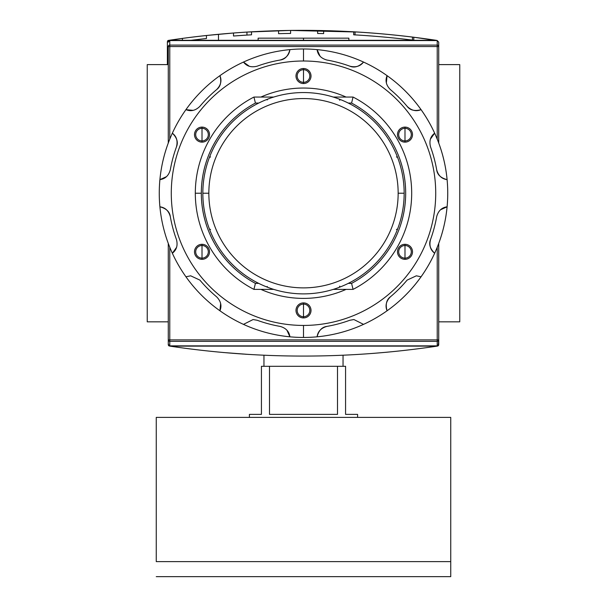 <?xml version="1.0" encoding="UTF-8"?>
<svg xmlns="http://www.w3.org/2000/svg" width="607" height="607" viewBox="0 0 607 607"><rect width="100%" height="100%" fill="white"/><g stroke="black" fill="none" stroke-linecap="round" stroke-linejoin="round"><path stroke-width="0.91" d="M459.757 64.608L438.724 64.608L459.757 64.608L459.757 321.831L438.724 321.831L459.757 321.831L459.757 64.608M168.276 64.608L147.243 64.608L147.243 321.831L147.243 64.608L168.276 64.608M168.276 321.831L147.243 321.831L168.276 321.831M258.127 40.312L258.127 38.165L348.873 38.165L348.873 40.312M438.724 339.89L437.222 339.89L437.222 345.869L169.778 345.869L169.778 339.89L437.222 339.89L437.222 341.339L169.778 341.339L169.778 339.89L168.276 339.89L169.778 339.89L169.778 247.284L169.778 339.89L438.724 339.89A1.502 1.449 180 0 1 437.222 341.339L169.778 341.339A1.502 1.449 180 0 1 168.276 339.89L168.276 243.415L168.276 344.852L168.685 345.755L169.869 346.127L168.685 345.755L168.276 344.852L168.276 339.89A1.502 1.449 0 0 0 169.778 341.339L169.778 345.869L168.276 344.313L169.778 345.869L437.222 345.869L437.222 341.339A1.502 1.449 -0 0 0 438.724 339.89L438.724 243.415L438.724 344.852L438.724 339.89L438.724 344.313L437.222 345.869L438.724 344.313L438.724 339.89L438.315 345.755L438.724 344.852M437.7 346.043L437.131 346.127C348.046 359.397 258.954 359.397 169.869 346.127C258.954 359.397 348.046 359.397 437.131 346.127L437.7 346.043M222.906 352.477L248.354 354.397L222.906 352.477M372.615 353.433L387.638 352.151L372.615 353.433M247.254 354.329L248.749 354.42M218.474 34.288L233.498 33.006L233.498 36.018A898.481 898.481 0 0 1 233.505 36.018A898.481 898.481 0 0 1 246.958 35.077L246.958 32.072L246.958 35.077L233.498 36.018A898.481 898.481 0 0 1 251.526 34.811L251.526 31.799A901.486 901.486 0 0 0 233.498 33.006L206.448 35.494L206.448 38.514A898.481 898.481 0 0 0 191.03 40.312A898.481 898.481 0 0 1 206.448 38.514A898.481 898.481 0 0 0 191.03 40.312A898.481 898.481 0 0 1 206.448 38.514A898.481 898.481 0 0 0 191.03 40.312A898.481 898.481 0 0 1 206.448 38.514A898.481 898.481 0 0 0 191.03 40.312A898.481 898.481 0 0 1 206.448 38.514A898.481 898.481 0 0 0 191.03 40.312A898.481 898.481 0 0 1 206.448 38.514L206.448 35.494L233.498 33.006L218.474 34.288L218.474 40.312L218.474 34.288L233.498 33.006L233.498 36.018L246.958 35.077L246.958 32.072L290.1 30.433L357.455 32.019L290.123 30.433L247.39 32.042M364.989 32.512L366.765 32.634L364.989 32.512M374.906 33.256L365.285 32.535M167.798 40.677L168.587 41.473L167.798 40.677L168.412 40.396L182.411 38.4L167.798 40.677L167.388 41.587L167.388 64.608L167.388 41.587L167.798 40.677L168.974 40.312C258.066 27.042 347.151 27.042 436.243 40.312C347.151 27.042 258.066 27.042 168.974 40.312L168.048 40.51M330.777 30.79L353.691 31.799L353.691 34.811A898.481 898.481 0 0 1 413.792 40.259L413.792 37.232L437.04 40.457M251.526 31.799L251.526 34.811A898.481 898.481 0 0 0 233.498 36.018A898.481 898.481 0 0 1 233.505 36.018A898.481 898.481 0 0 1 246.958 35.077L233.498 36.018A898.481 898.481 0 0 1 251.526 34.811L251.526 31.799L275.563 30.752A901.486 901.486 0 0 1 314.138 30.426A901.486 901.486 0 0 0 290.586 30.433A901.486 901.486 0 0 0 275.563 30.752L251.526 31.799A901.486 901.486 0 0 0 233.498 33.006L233.498 36.018L246.958 35.077L246.958 32.072L290.1 30.433L246.958 32.072M273.218 30.828L275.161 30.767M332.659 30.851L331.528 30.813M331.87 30.828L332.393 30.843M437.419 40.677L413.792 37.232A901.486 901.486 0 0 0 353.691 31.799L337.492 31.025M323.645 30.593A901.486 901.486 0 0 0 317.636 30.479A901.486 901.486 0 0 1 323.645 30.593A901.486 901.486 0 0 0 317.636 30.479L317.636 33.484A898.481 898.481 0 0 1 323.645 33.597L323.645 30.593M412.441 37.065L412.441 40.092L412.441 37.065A901.486 901.486 0 0 1 413.792 37.232A901.486 901.486 0 0 0 353.691 31.799A901.486 901.486 0 0 1 355.042 31.875L355.042 34.887L355.042 31.875L290.1 30.433A901.486 901.486 0 0 1 314.138 30.426M206.448 38.514L206.448 35.494A901.486 901.486 0 0 0 182.411 38.4A901.486 901.486 0 0 1 206.448 35.494A901.486 901.486 0 0 0 182.411 38.4A901.486 901.486 0 0 1 206.448 35.494A901.486 901.486 0 0 0 182.411 38.4A901.486 901.486 0 0 1 206.448 35.494A901.486 901.486 0 0 0 182.411 38.4L182.411 40.312L182.411 38.4A901.486 901.486 0 0 1 206.448 35.494A901.486 901.486 0 0 0 182.411 38.4L182.411 40.312M290.586 33.438L290.586 30.433A901.486 901.486 0 0 0 278.567 30.669L278.567 33.673A898.481 898.481 0 0 1 290.586 33.438L290.586 30.433L290.586 33.438A898.481 898.481 0 0 0 278.567 33.673L278.567 30.669L278.567 33.673A898.481 898.481 0 0 1 290.586 33.438M317.636 33.484L317.636 30.479L317.636 33.484A898.481 898.481 0 0 1 323.645 33.597M365.285 35.547L374.906 36.268L365.285 35.547M437.222 40.57L169.778 40.57L168.276 42.126L169.778 40.57L169.778 45.1A1.502 1.449 180 0 0 168.276 46.549L168.276 143.024L168.276 46.549A1.502 1.449 -0 0 1 169.778 45.1L437.222 45.1L437.222 40.57L438.724 42.126L438.724 143.024L438.724 46.549A1.502 1.449 180 0 0 437.222 45.1A1.502 1.449 0 0 1 438.724 46.549L438.724 42.126L437.222 40.57L169.778 40.57L169.778 139.147L169.778 45.1L437.222 45.1L437.222 46.549L168.276 46.549L437.222 46.549L437.222 40.57M202.837 193.216A100.663 100.663 0 0 1 303.5 92.552A100.663 100.663 0 0 1 404.163 193.216A100.663 100.663 0 0 1 303.5 293.887A100.663 100.663 0 0 1 202.837 193.216L208.846 193.216A94.654 94.654 0 0 1 303.5 98.562A94.654 94.654 0 0 1 398.154 193.216L404.163 193.216A100.663 100.663 0 0 0 303.5 92.552A100.663 100.663 0 0 0 202.837 193.216A100.663 100.663 0 0 0 303.5 293.887A100.663 100.663 0 0 0 404.163 193.216M267.148 286.474L267.717 287.308M351.582 103.069L348.297 103.069L351.582 103.069A102.166 102.166 0 0 1 351.582 283.37A102.166 102.166 0 0 0 351.582 103.069L353.062 97.059A108.175 108.175 0 0 1 353.062 289.38L333.289 289.38L353.062 289.38L351.582 283.37L348.297 283.37L351.582 283.37L353.062 289.38A108.175 108.175 0 0 0 353.062 97.059L351.582 103.069M201.334 193.216A102.166 102.166 0 0 1 255.418 103.069L258.703 103.069L255.418 103.069A102.166 102.166 0 0 0 255.418 283.37L258.703 283.37L255.418 283.37L253.938 289.38A108.175 108.175 0 0 1 253.938 97.059L273.711 97.059L253.938 97.059L255.418 103.069L253.938 97.059A108.175 108.175 0 0 0 253.938 289.38L255.418 283.37A102.166 102.166 0 0 1 201.334 193.216L195.325 193.216M333.289 97.059L353.062 97.059L333.289 97.059M273.711 289.38L253.938 289.38L273.711 289.38M339.791 100.292L339.283 99.123M397.593 157.441L396.432 156.925M396.432 229.507L397.593 228.998M339.283 287.308L339.791 286.147M209.407 228.998L210.568 229.507M210.568 156.925L209.407 157.441M267.717 99.123L267.148 99.965M343.038 366.302L343.038 355.216L343.038 366.302M263.962 366.302L263.962 355.216L263.962 366.302M357.591 414.384L357.591 417.388L357.591 414.384L345.573 414.384L345.573 366.302L337.5 366.302L345.573 366.302L345.573 414.384L357.591 414.384L345.573 414.384M337.5 366.302L337.5 414.384L269.5 414.384L269.5 366.302L337.5 366.302L337.5 414.384L269.5 414.384L269.5 366.302L261.427 366.302L337.5 366.302M261.427 366.302L261.427 414.384L249.409 414.384L249.409 417.388L249.409 414.384L261.427 414.384L261.427 366.302M450.743 561.627L450.743 576.65L156.257 576.65L450.743 576.65L450.743 417.388L156.257 417.388L450.743 417.388L450.743 561.627L156.257 561.627L156.257 417.388L156.257 561.627M202.01 128.312A6.313 6.313 0 0 0 195.697 134.625A6.313 6.313 0 0 0 202.01 140.93A6.313 6.313 0 0 0 208.315 134.625A6.313 6.313 0 0 0 202.01 128.312A6.313 6.313 0 0 0 195.697 134.625A6.313 6.313 0 0 0 202.01 140.93L202.01 142.137A7.512 7.512 0 0 0 209.521 134.625A7.512 7.512 0 0 0 202.01 127.106A7.512 7.512 0 0 0 194.498 134.625A7.512 7.512 0 0 0 202.01 142.137A7.512 7.512 0 0 1 194.498 134.625A7.512 7.512 0 0 1 202.01 127.106L202.01 140.93A6.313 6.313 0 0 0 208.315 134.625A6.313 6.313 0 0 0 202.01 128.312M280.062 60.04A135.224 135.224 0 0 0 257.216 66.163A135.224 135.224 0 0 1 280.062 60.04C285.92 58.424 289.205 54.949 289.911 49.622A144.238 144.238 0 0 1 363.532 324.373A144.238 144.238 0 0 1 317.089 336.817C317.795 331.49 321.08 328.015 326.938 326.391A135.224 135.224 0 0 0 349.784 320.276L353.904 319.548L363.532 324.373A144.238 144.238 0 0 0 387.069 310.784C385.02 305.814 386.128 301.163 390.392 296.831A135.224 135.224 0 0 0 407.115 280.108L416.326 275.813L421.061 276.784A144.238 144.238 0 0 0 434.65 253.248C430.393 249.97 429.028 245.387 430.553 239.507A135.224 135.224 0 0 0 436.676 216.661C438.284 210.819 441.752 207.533 447.093 206.805A144.238 144.238 0 0 0 447.093 179.626C441.775 178.921 438.3 175.635 436.676 169.778A135.224 135.224 0 0 0 430.553 146.932C429.02 141.067 430.386 136.484 434.65 133.191A144.238 144.238 0 0 0 421.061 109.655C416.099 111.703 411.447 110.595 407.115 106.331A135.224 135.224 0 0 0 390.392 89.608C386.128 85.291 385.02 80.64 387.069 75.655A144.238 144.238 0 0 0 363.532 62.066C360.255 66.322 355.672 67.688 349.784 66.163A135.224 135.224 0 0 0 326.938 60.04C321.095 58.439 317.81 54.964 317.089 49.622A144.238 144.238 0 0 0 289.911 49.622C289.205 54.949 285.92 58.424 280.062 60.04C284.987 59.418 288.272 55.943 289.911 49.622A144.238 144.238 0 0 0 219.931 75.655C221.98 80.617 220.872 85.268 216.608 89.608C220.569 86.596 221.676 81.945 219.931 75.655A144.238 144.238 0 0 0 172.35 133.191C176.607 136.461 177.972 141.044 176.447 146.932C178.367 142.349 177.001 137.766 172.35 133.191A144.238 144.238 0 0 0 159.907 206.805C165.225 207.518 168.7 210.804 170.324 216.661C169.702 211.729 166.227 208.444 159.907 206.805A144.238 144.238 0 0 0 185.939 276.784L190.674 275.813L199.885 280.108L190.674 275.813L185.939 276.784A144.238 144.238 0 0 0 243.468 324.373L253.096 319.548L243.468 324.373A144.238 144.238 0 0 1 185.939 276.784L190.674 275.813L185.939 276.784A144.238 144.238 0 0 1 303.5 48.977L303.5 61.004A132.22 132.22 0 0 1 435.72 193.216A132.22 132.22 0 0 1 303.5 325.435A132.22 132.22 0 0 0 435.72 193.216A132.22 132.22 0 0 0 303.5 61.004A132.22 132.22 0 0 0 171.28 193.216A132.22 132.22 0 0 0 303.5 325.435L303.5 337.454A144.238 144.238 0 0 1 243.468 324.373A144.238 144.238 0 0 0 289.911 336.817C289.19 331.475 285.905 328 280.062 326.391C285.905 328 289.19 331.475 289.911 336.817A144.238 144.238 0 0 0 317.089 336.817A144.238 144.238 0 0 1 303.5 337.454M202.01 244.302A7.512 7.512 0 0 0 194.498 251.814A7.512 7.512 0 0 0 202.01 259.326A7.512 7.512 0 0 0 209.521 251.814A7.512 7.512 0 0 0 202.01 244.302L202.01 245.501A6.313 6.313 0 0 0 195.697 251.814A6.313 6.313 0 0 0 202.01 258.127A6.313 6.313 0 0 0 208.315 251.814A6.313 6.313 0 0 0 202.01 245.501A6.313 6.313 0 0 0 195.697 251.814A6.313 6.313 0 0 0 202.01 258.127L202.01 259.326A7.512 7.512 0 0 1 194.498 251.814A7.512 7.512 0 0 1 202.01 244.302A7.512 7.512 0 0 1 209.521 251.814A7.512 7.512 0 0 1 202.01 259.326M303.5 302.901A7.512 7.512 0 0 0 295.988 310.412A7.512 7.512 0 0 0 303.5 317.924A7.512 7.512 0 0 0 311.012 310.412A7.512 7.512 0 0 0 303.5 302.901L303.5 304.099A6.313 6.313 0 0 0 297.187 310.412A6.313 6.313 0 0 0 303.5 316.725A6.313 6.313 0 0 0 309.813 310.412A6.313 6.313 0 0 0 303.5 304.099A6.313 6.313 0 0 0 297.187 310.412A6.313 6.313 0 0 0 303.5 316.725L303.5 317.924A7.512 7.512 0 0 1 295.988 310.412A7.512 7.512 0 0 1 303.5 302.901A7.512 7.512 0 0 1 311.012 310.412A7.512 7.512 0 0 1 303.5 317.924M404.99 244.302A7.512 7.512 0 0 0 397.479 251.814A7.512 7.512 0 0 0 404.99 259.326A7.512 7.512 0 0 0 412.502 251.814A7.512 7.512 0 0 0 404.99 244.302L404.99 245.501A6.313 6.313 0 0 0 398.685 251.814A6.313 6.313 0 0 0 404.99 258.127A6.313 6.313 0 0 0 411.303 251.814A6.313 6.313 0 0 0 404.99 245.501A6.313 6.313 0 0 0 398.685 251.814A6.313 6.313 0 0 0 404.99 258.127L404.99 259.326A7.512 7.512 0 0 1 397.479 251.814A7.512 7.512 0 0 1 404.99 244.302A7.512 7.512 0 0 1 412.502 251.814A7.512 7.512 0 0 1 404.99 259.326M404.99 127.106A7.512 7.512 0 0 0 397.479 134.625A7.512 7.512 0 0 0 404.99 142.137A7.512 7.512 0 0 0 412.502 134.625A7.512 7.512 0 0 0 404.99 127.106L404.99 128.312A6.313 6.313 0 0 0 398.685 134.625A6.313 6.313 0 0 0 404.99 140.93A6.313 6.313 0 0 0 411.303 134.625A6.313 6.313 0 0 0 404.99 128.312A6.313 6.313 0 0 0 398.685 134.625A6.313 6.313 0 0 0 404.99 140.93L404.99 142.137A7.512 7.512 0 0 1 397.479 134.625A7.512 7.512 0 0 1 404.99 127.106A7.512 7.512 0 0 1 412.502 134.625A7.512 7.512 0 0 1 404.99 142.137M303.5 68.515A7.512 7.512 0 0 0 295.988 76.027A7.512 7.512 0 0 0 303.5 83.538A7.512 7.512 0 0 0 311.012 76.027A7.512 7.512 0 0 0 303.5 68.515L303.5 69.714A6.313 6.313 0 0 0 297.187 76.027A6.313 6.313 0 0 0 303.5 82.332A6.313 6.313 0 0 0 309.813 76.027A6.313 6.313 0 0 0 303.5 69.714A6.313 6.313 0 0 0 297.187 76.027A6.313 6.313 0 0 0 303.5 82.332L303.5 83.538A7.512 7.512 0 0 1 295.988 76.027A7.512 7.512 0 0 1 303.5 68.515A7.512 7.512 0 0 1 311.012 76.027A7.512 7.512 0 0 1 303.5 83.538M303.5 298.394A105.17 105.17 0 0 1 260.896 289.38A105.17 105.17 0 0 0 346.104 289.38A105.17 105.17 0 0 1 303.5 298.394M260.896 97.059A105.17 105.17 0 0 1 346.104 97.059A105.17 105.17 0 0 0 260.896 97.059M416.326 275.813L421.061 276.784A144.238 144.238 0 0 1 387.069 310.784C385.02 305.814 386.128 301.163 390.392 296.831A135.224 135.224 0 0 0 407.115 280.108L416.326 275.813M363.532 62.066A144.238 144.238 0 0 0 317.089 49.622C317.81 54.964 321.095 58.439 326.938 60.04A135.224 135.224 0 0 1 349.784 66.163C354.367 68.09 358.949 66.724 363.532 62.066C360.255 66.322 355.672 67.688 349.784 66.163M421.061 109.655A144.238 144.238 0 0 0 387.069 75.655C385.02 80.64 386.128 85.291 390.392 89.608A135.224 135.224 0 0 1 407.115 106.331C410.12 110.284 414.771 111.392 421.061 109.655C416.099 111.703 411.447 110.595 407.115 106.331M447.093 179.626A144.238 144.238 0 0 0 434.65 133.191C430.386 136.484 429.02 141.067 430.553 146.932A135.224 135.224 0 0 1 436.676 169.778C437.298 174.71 440.773 177.995 447.093 179.626C441.775 178.921 438.3 175.635 436.676 169.778M434.65 253.248A144.238 144.238 0 0 0 447.093 206.805C441.752 207.533 438.284 210.819 436.676 216.661A135.224 135.224 0 0 1 430.553 239.507C428.633 244.09 429.999 248.673 434.65 253.248C430.393 249.97 429.028 245.387 430.553 239.507M317.089 336.817A144.238 144.238 0 0 0 363.532 324.373L353.904 319.548L349.784 320.276A135.224 135.224 0 0 1 326.938 326.391C322.014 327.021 318.728 330.489 317.089 336.817C317.795 331.49 321.08 328.015 326.938 326.391M257.216 66.163C251.351 67.696 246.768 66.33 243.468 62.066C246.768 66.33 251.351 67.696 257.216 66.163M216.608 89.608A135.224 135.224 0 0 0 199.885 106.331C195.575 110.588 190.924 111.696 185.939 109.655C190.924 111.696 195.575 110.588 199.885 106.331A135.224 135.224 0 0 1 216.608 89.608C220.872 85.268 221.98 80.617 219.931 75.655M176.447 146.932A135.224 135.224 0 0 0 170.324 169.778C168.716 175.62 165.248 178.906 159.907 179.626C165.248 178.906 168.716 175.62 170.324 169.778A135.224 135.224 0 0 1 176.447 146.932C177.972 141.044 176.607 136.461 172.35 133.191M170.324 216.661A135.224 135.224 0 0 0 176.447 239.507C177.98 245.372 176.614 249.947 172.35 253.248C176.614 249.947 177.98 245.372 176.447 239.507A135.224 135.224 0 0 1 170.324 216.661C168.7 210.804 165.225 207.518 159.907 206.805M199.885 280.108A135.224 135.224 0 0 0 216.608 296.831C220.872 301.14 221.98 305.791 219.931 310.784C221.98 305.791 220.872 301.14 216.608 296.831A135.224 135.224 0 0 1 199.885 280.108M253.096 319.548L257.216 320.276A135.224 135.224 0 0 0 280.062 326.391A135.224 135.224 0 0 1 257.216 320.276L253.096 319.548L243.468 324.373M303.5 40.312L303.5 38.165L263.817 38.165M303.5 38.165L343.183 38.165M242.322 354.01L243.141 354.063M239.234 353.79L238.847 353.767M238.612 353.752L239.128 353.782M239.158 353.79L239.553 353.813M246.73 354.298L245.198 354.2M169.869 346.127L437.131 346.127L169.869 346.127M355.042 31.875L290.1 30.433A901.486 901.486 0 0 0 275.563 30.752L275.563 30.752M329.654 30.752L330.648 30.782M436.243 40.312L168.974 40.312L436.243 40.312M233.498 36.018L233.498 33.006M413.792 37.232L413.792 40.259L413.792 37.232M353.691 34.811L353.691 31.799L353.691 34.811A898.481 898.481 0 0 1 413.792 40.259M438.724 46.549L437.222 46.549L437.222 139.147L437.222 46.549L438.724 46.549L438.724 42.126M168.276 339.89L168.276 344.313M437.222 339.89L437.222 247.284L437.222 339.89M398.154 193.216A94.654 94.654 0 0 1 303.5 287.877A94.654 94.654 0 0 1 208.846 193.216A94.654 94.654 0 0 0 303.5 287.877A94.654 94.654 0 0 0 398.154 193.216A94.654 94.654 0 0 0 303.5 98.562A94.654 94.654 0 0 0 208.846 193.216M202.01 245.501L202.01 258.127A6.313 6.313 0 0 0 208.315 251.814A6.313 6.313 0 0 0 202.01 245.501M303.5 304.099L303.5 316.725A6.313 6.313 0 0 0 309.813 310.412A6.313 6.313 0 0 0 303.5 304.099M404.99 245.501L404.99 258.127A6.313 6.313 0 0 0 411.303 251.814A6.313 6.313 0 0 0 404.99 245.501M404.99 128.312L404.99 140.93A6.313 6.313 0 0 0 411.303 134.625A6.313 6.313 0 0 0 404.99 128.312M303.5 69.714L303.5 82.332A6.313 6.313 0 0 0 309.813 76.027A6.313 6.313 0 0 0 303.5 69.714M303.5 325.435A132.22 132.22 0 0 1 171.28 193.216A132.22 132.22 0 0 1 303.5 61.004M202.01 142.137A7.512 7.512 0 0 0 209.521 134.625A7.512 7.512 0 0 0 202.01 127.106M249.371 66.3L243.468 62.066M320.086 56.239L317.089 49.622M386.348 82.878L387.069 75.655M430.424 139.086L434.65 133.191M440.485 209.802L447.093 206.805M390.392 296.831C386.431 299.835 385.324 304.486 387.069 310.784M286.914 330.2L289.911 336.817M220.652 303.553L219.931 310.784M176.576 247.345L172.35 253.248M166.515 176.637L159.907 179.626M193.163 110.368L185.939 109.655"/></g></svg>
